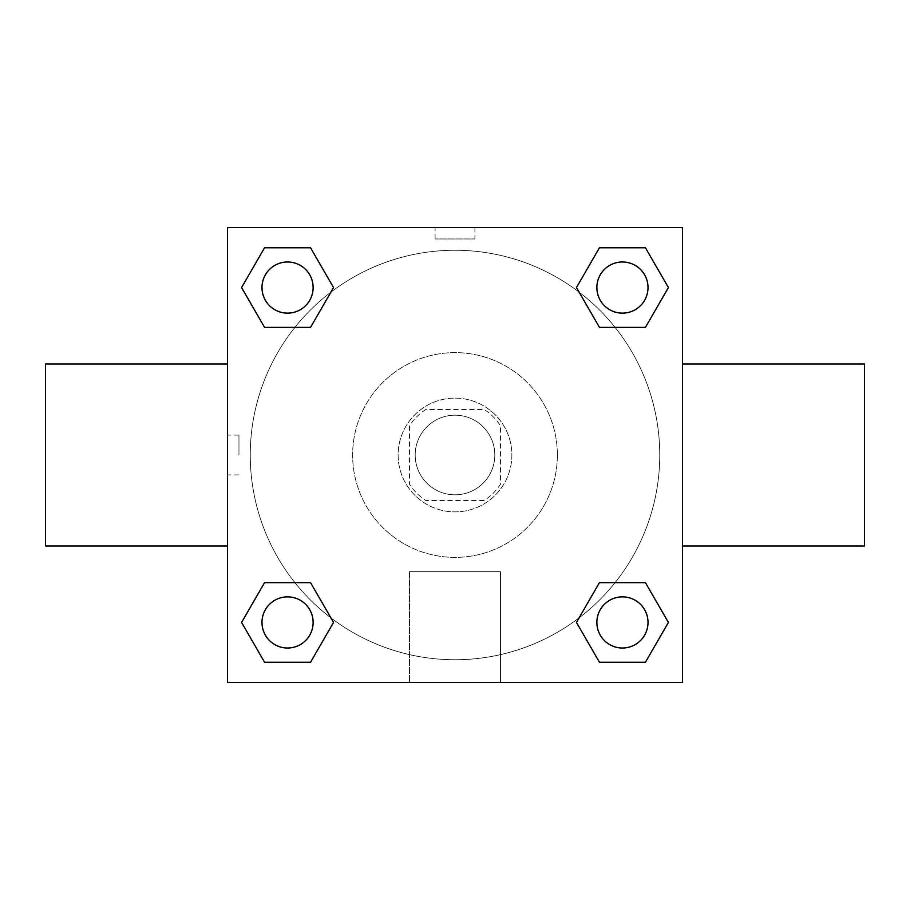 <?xml version="1.0" encoding="UTF-8"?>
<svg xmlns="http://www.w3.org/2000/svg" width="910" height="910" viewBox="0 0 910 910"><rect width="100%" height="100%" fill="white"/><g stroke="black" fill="none" stroke-linecap="round" stroke-linejoin="round"><path stroke-width="0.68" stroke-dasharray="4.55 3.41" d="M494.812 455A39.812 39.812 0 0 0 435.094 420.522A39.812 39.812 0 0 0 435.094 489.478A39.812 39.812 0 0 0 494.812 455A39.812 39.812 0 0 0 435.094 420.522A39.812 39.812 0 0 0 435.094 489.478A39.812 39.812 0 0 0 494.812 455M484.177 500.5L425.823 500.5A54.054 54.054 0 0 1 409.5 484.177L409.5 425.823A54.054 54.054 0 0 1 425.823 409.5L484.177 409.5A54.054 54.054 0 0 1 500.5 425.823L500.5 484.177A54.054 54.054 0 0 1 484.177 500.5L425.823 500.5A54.054 54.054 0 0 1 409.5 484.177L409.5 425.823A54.054 54.054 0 0 1 425.823 409.5L484.177 409.5A54.054 54.054 0 0 1 500.5 425.823L500.5 484.177A54.054 54.054 0 0 1 484.177 500.5M455 398.125A56.875 56.875 0 0 1 504.254 483.438A56.875 56.875 0 0 1 405.746 483.438A56.875 56.875 0 0 1 455 398.125A56.875 56.875 0 0 0 398.125 455A56.875 56.875 0 0 0 455 511.875A56.875 56.875 0 0 0 511.875 455A56.875 56.875 0 0 0 455 398.125M557.375 455A102.375 102.375 0 0 0 403.812 366.343A102.375 102.375 0 0 0 403.812 543.657A102.375 102.375 0 0 0 557.375 455A102.375 102.375 0 0 0 403.812 366.343A102.375 102.375 0 0 0 403.812 543.657A102.375 102.375 0 0 0 557.375 455M294.897 327.373L264.571 327.373L294.897 327.373L264.571 327.373L241.594 287.56L264.571 247.748L310.549 247.748L333.526 287.56L310.549 327.373M310.549 582.628L333.526 622.44L310.549 582.628L333.526 622.44L310.549 582.628L333.526 622.44L310.549 662.253L264.571 662.253L241.594 622.44L264.571 582.628L294.897 582.628M227.5 682.5L227.5 227.5L682.5 227.5L682.5 682.5L227.5 682.5L227.5 227.5L682.5 227.5L682.5 682.5L227.5 682.5L227.5 227.5L682.5 227.5L682.5 682.5L227.5 682.5M599.451 327.373L576.474 287.56L599.451 327.373L576.474 287.56L599.451 327.373L576.474 287.56L599.451 247.748L645.429 247.748L668.406 287.56L645.429 327.373L615.103 327.373M615.103 582.628L645.429 582.628L615.103 582.628L645.429 582.628L668.406 622.44L645.429 662.253L599.451 662.253L576.474 622.44L599.451 582.628M474.906 227.5L435.094 227.5L474.906 227.5L435.094 227.5L474.906 227.5L435.094 227.523L474.906 227.5L474.906 238.966L435.094 238.966L474.906 238.966M659.75 455A204.75 204.75 0 0 0 352.625 277.686A204.75 204.75 0 0 0 352.625 632.313A204.75 204.75 0 0 0 659.75 455A204.75 204.75 0 0 0 352.625 277.686A204.75 204.75 0 0 0 352.625 632.313A204.75 204.75 0 0 0 659.75 455M313.131 622.44A25.571 25.571 0 0 0 274.774 600.293A25.571 25.571 0 0 0 274.774 644.587A25.571 25.571 0 0 0 313.131 622.44A25.571 25.571 0 0 0 274.774 600.293A25.571 25.571 0 0 0 274.774 644.587A25.571 25.571 0 0 0 313.131 622.44A25.571 25.571 0 0 0 274.774 600.293A25.571 25.571 0 0 0 274.774 644.587A25.571 25.571 0 0 0 313.131 622.44A25.571 25.571 0 0 0 274.774 600.293A25.571 25.571 0 0 0 274.774 644.587A25.571 25.571 0 0 0 313.131 622.44A25.571 25.571 0 0 0 274.774 600.293A25.571 25.571 0 0 0 274.774 644.587A25.571 25.571 0 0 0 313.131 622.44M313.131 287.56A25.571 25.571 0 0 0 274.774 265.413A25.571 25.571 0 0 0 274.774 309.707A25.571 25.571 0 0 0 313.131 287.56A25.571 25.571 0 0 0 274.774 265.413A25.571 25.571 0 0 0 274.774 309.707A25.571 25.571 0 0 0 313.131 287.56A25.571 25.571 0 0 0 274.774 265.413A25.571 25.571 0 0 0 274.774 309.707A25.571 25.571 0 0 0 313.131 287.56A25.571 25.571 0 0 0 274.774 265.413A25.571 25.571 0 0 0 274.774 309.707A25.571 25.571 0 0 0 313.131 287.56A25.571 25.571 0 0 0 274.774 265.413A25.571 25.571 0 0 0 274.774 309.707A25.571 25.571 0 0 0 313.131 287.56M648.011 287.56A25.571 25.571 0 0 0 609.654 265.413A25.571 25.571 0 0 0 609.654 309.707A25.571 25.571 0 0 0 648.011 287.56A25.571 25.571 0 0 0 609.654 265.413A25.571 25.571 0 0 0 609.654 309.707A25.571 25.571 0 0 0 648.011 287.56A25.571 25.571 0 0 0 609.654 265.413A25.571 25.571 0 0 0 609.654 309.707A25.571 25.571 0 0 0 648.011 287.56A25.571 25.571 0 0 0 609.654 265.413A25.571 25.571 0 0 0 609.654 309.707A25.571 25.571 0 0 0 648.011 287.56A25.571 25.571 0 0 0 609.654 265.413A25.571 25.571 0 0 0 609.654 309.707A25.571 25.571 0 0 0 648.011 287.56M596.869 622.44A25.571 25.571 0 0 1 635.226 600.293A25.571 25.571 0 0 1 635.226 644.587A25.571 25.571 0 0 1 596.869 622.44A25.571 25.571 0 0 1 635.226 600.293A25.571 25.571 0 0 1 635.226 644.587A25.571 25.571 0 0 1 596.869 622.44M500.5 682.5L409.5 682.5L500.5 682.5L409.5 682.5L500.5 682.5L500.5 571.662L409.5 571.662L500.5 571.662L409.5 571.662L500.5 571.662L500.5 682.5M227.5 455L227.5 364L227.5 455M682.5 455L682.5 364L682.477 455M864.5 364L864.5 546M45.5 546L45.5 364M264.571 662.253L241.594 622.44L264.571 582.628L241.594 622.44L264.571 582.628L241.594 622.44L264.571 662.253L241.594 622.44L264.571 662.253L310.549 662.253L264.571 662.253M333.526 622.44L310.549 662.253L333.526 622.44M576.474 287.56L599.451 247.748L645.429 247.748L668.406 287.56L645.429 327.373L668.406 287.56L645.429 327.373L668.406 287.56L645.429 247.748L668.406 287.56L645.429 247.748L599.451 247.748L576.474 287.56M264.571 327.373L241.594 287.56L264.571 247.748L310.549 247.748L333.526 287.56L310.549 247.748L333.526 287.56L310.549 247.748L264.571 247.748L241.594 287.56L264.571 247.748L241.594 287.56L264.571 327.373M599.451 662.253L576.474 622.44L599.451 662.253L576.474 622.44L599.451 662.253L645.429 662.253L599.451 662.253M645.429 582.628L668.406 622.44L645.429 662.253L668.406 622.44L645.429 662.253L668.406 622.44L645.429 582.628M238.966 455L238.966 435.094L238.966 455M648.011 622.44A25.571 25.571 0 0 0 609.654 600.293A25.571 25.571 0 0 0 609.654 644.587A25.571 25.571 0 0 0 648.011 622.44A25.571 25.571 0 0 0 609.654 600.293A25.571 25.571 0 0 0 609.654 644.587A25.571 25.571 0 0 0 648.011 622.44A25.571 25.571 0 0 0 609.654 600.293A25.571 25.571 0 0 0 609.654 644.587A25.571 25.571 0 0 0 648.011 622.44M409.5 571.662L409.5 682.5L409.5 571.662M435.094 238.966L435.094 227.5M238.966 435.094L227.5 435.094M238.966 474.906L227.5 474.906"/><path stroke-width="1.36" d="M310.549 327.373L264.571 327.373L241.594 287.56L264.571 247.748L310.549 247.748L333.526 287.56L310.549 327.373L264.571 327.373L294.897 327.373M294.897 582.628L310.549 582.628L333.526 622.44L310.549 662.253L264.571 662.253L241.594 622.44L264.571 582.628L310.549 582.628M615.103 327.373L599.451 327.373L576.474 287.56L599.451 247.748L645.429 247.748L668.406 287.56L645.429 327.373L599.451 327.373M599.451 582.628L645.429 582.628L668.406 622.44L645.429 662.253L599.451 662.253L576.474 622.44L599.451 582.628L645.429 582.628L615.103 582.628M682.5 546L864.5 546L864.5 364L682.5 364M227.5 364L45.5 364L45.5 546L227.5 546M227.5 227.5L682.5 227.5L682.5 682.5L227.5 682.5L227.5 227.5M645.429 662.253L599.451 662.253L645.429 662.253M648.011 622.44A25.571 25.571 0 0 0 609.654 600.293A25.571 25.571 0 0 0 609.654 644.587A25.571 25.571 0 0 0 648.011 622.44M310.549 662.253L264.571 662.253L310.549 662.253M313.131 622.44A25.571 25.571 0 0 0 274.774 600.293A25.571 25.571 0 0 0 274.774 644.587A25.571 25.571 0 0 0 313.131 622.44M599.451 247.748L645.429 247.748L599.451 247.748M648.011 287.56A25.571 25.571 0 0 0 609.654 265.413A25.571 25.571 0 0 0 609.654 309.707A25.571 25.571 0 0 0 648.011 287.56M264.571 247.748L310.549 247.748L264.571 247.748M313.131 287.56A25.571 25.571 0 0 0 274.774 265.413A25.571 25.571 0 0 0 274.774 309.707A25.571 25.571 0 0 0 313.131 287.56"/></g></svg>
